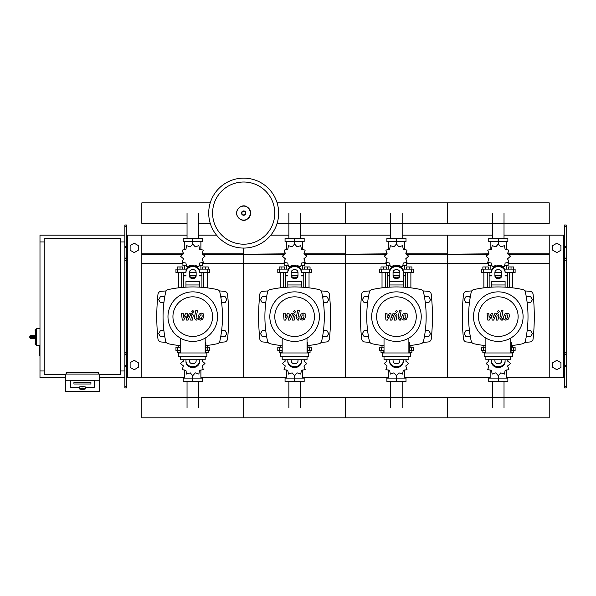 <?xml version="1.0" encoding="UTF-8"?>
<svg xmlns="http://www.w3.org/2000/svg" width="596" height="596" viewBox="0 0 596 596"><rect width="100%" height="100%" fill="white"/><g stroke="black" fill="none" stroke-linecap="round" stroke-linejoin="round"><path stroke-width="0.89" d="M566.2 387.944L566.2 260.631L564.501 260.631L564.501 387.944L566.2 387.944M566.2 226.681L564.501 226.681L564.501 224.983L566.2 224.983L566.2 260.631M564.501 377.752L549.229 377.752L549.229 235.167L564.501 235.167M564.501 226.681L564.501 260.631M566.2 258.932L564.501 258.932M566.2 353.994L564.501 353.994M552.79 367.374L552.79 362.673L556.865 360.319L560.94 362.673L560.94 367.374L556.865 369.729L552.79 367.374M552.79 245.545L552.79 250.253L556.865 252.6L560.94 250.253L560.94 245.545L556.865 243.198L552.79 245.545M124.855 387.944L124.855 226.681L126.553 226.681L126.553 387.944L124.855 387.944M126.553 226.681L126.553 224.983L124.855 224.983L124.855 226.681M126.553 377.752L141.833 377.752L141.833 235.167L187.04 235.167M127.402 377.752L127.402 235.167L126.553 235.167M127.402 235.167L141.833 235.167M124.855 258.932L126.553 258.932M124.855 353.994L126.553 353.994M138.265 367.374L138.265 362.673L134.197 360.319L130.122 362.673L130.122 367.374L134.197 369.729L138.265 367.374M138.265 245.545L138.265 250.253L134.197 252.6L130.122 250.253L130.122 245.545L134.197 243.198L138.265 245.545M504.022 213.1L504.022 238.221M492.579 213.1L492.579 238.221M402.173 213.1L402.173 238.221M390.73 213.1L390.73 238.221M300.324 213.1L300.324 238.221M288.881 213.1L288.881 238.221M198.475 213.1L198.475 238.221M187.04 213.1L187.04 238.221M492.579 407.634L492.579 381.492M504.022 407.634L504.022 381.492M390.73 407.634L390.73 381.492M402.173 407.634L402.173 381.492M288.881 407.634L288.881 381.492M300.324 407.634L300.324 381.492M187.04 407.634L187.04 381.492M198.475 407.634L198.475 381.492M527.162 302.731L530.619 302.731L532.384 299.669L530.619 296.614L527.095 296.614L526.447 297.732M425.32 302.731L428.77 302.731L430.535 299.669L428.77 296.614L425.246 296.614L424.598 297.732M323.472 302.731L326.921 302.731L328.687 299.669L326.921 296.614L323.397 296.614L322.749 297.732M221.623 302.731L225.072 302.731L226.838 299.669L225.072 296.614L221.548 296.614L220.907 297.732M470.155 297.732L469.514 296.614L465.983 296.614L464.217 299.669L465.983 302.731L469.439 302.731M368.306 297.732L367.665 296.614L364.134 296.614L362.368 299.669L364.134 302.731L367.59 302.731M266.457 297.732L265.816 296.614L262.285 296.614L260.519 299.669L262.285 302.731L265.741 302.731M164.608 297.732L163.967 296.614L160.436 296.614L158.678 299.669L160.436 302.731L163.893 302.731M526.447 335.563L527.095 336.68L530.619 336.68L532.384 333.618L530.619 330.564L527.162 330.564M424.598 335.563L425.246 336.68L428.77 336.68L430.535 333.618L428.77 330.564L425.32 330.564M322.749 335.563L323.397 336.68L326.921 336.68L328.687 333.618L326.921 330.564L323.472 330.564M220.907 335.563L221.548 336.68L225.072 336.68L226.838 333.618L225.072 330.564L221.623 330.564M469.439 330.564L465.983 330.564L464.217 333.618L465.983 336.68L469.514 336.68L470.155 335.563M367.59 330.564L364.134 330.564L362.368 333.618L364.134 336.68L367.665 336.68L368.306 335.563M265.741 330.564L262.285 330.564L260.519 333.618L262.285 336.68L265.816 336.68L266.457 335.563M163.893 330.564L160.436 330.564L158.678 333.618L160.436 336.68L163.967 336.68L164.608 335.563M65.448 374.363L44.231 374.363L44.231 238.564L120.615 238.564L120.615 374.363L99.398 374.363M120.615 241.961L124.855 241.961M120.615 370.965L124.855 370.965M39.984 345.501L39.306 345.844L39.649 355.685L39.649 345.501L36.587 345.501L36.587 328.53L39.984 328.53M44.231 370.965L39.984 370.965L39.984 241.961L44.231 241.961M79.365 388.577L79.365 387.236A3.054 0.529 0 0 1 82.419 386.707A3.054 0.529 0 0 1 85.474 387.236L85.474 388.577A3.054 0.529 180 0 0 82.419 388.041A3.054 0.529 180 0 0 79.365 388.577C78.717 388.86 79.737 389.128 82.419 389.389A2.719 0.469 0 0 1 79.708 388.912A2.719 0.469 0 0 1 82.419 388.436A2.719 0.469 0 0 1 85.139 388.912A2.719 0.469 0 0 1 82.419 389.382C85.109 389.128 86.122 388.86 85.474 388.577M90.912 382.23L73.934 382.23L73.934 383.995L90.912 383.995L90.912 382.23L90.912 383.995L73.934 383.995L73.934 382.23L90.912 382.23M79.03 387.236A3.397 0.589 0 0 1 82.419 386.648A3.397 0.589 0 0 1 85.817 387.236L94.302 387.236L94.302 380.755L70.537 380.755L70.537 387.236L79.03 387.236L70.537 387.236L70.537 380.419L94.302 380.419L94.302 387.236L85.817 387.236A3.397 0.589 180 0 0 82.419 386.648A3.397 0.589 180 0 0 79.03 387.236M99.398 380.755L65.448 380.755L65.448 391.661L99.398 391.661L99.398 374.065L65.448 374.065L65.448 380.755M98.549 374.065L98.549 372.664L66.298 372.664L66.298 374.065M30.821 335.66A1.021 1.021 0 0 0 29.8 336.68L30.821 336.628L30.821 335.66L34.896 335.66L35.574 336.628L35.574 329.379L34.896 330.057M29.8 336.68L29.8 337.358A1.021 1.021 0 0 0 30.821 338.372L34.896 338.372L35.574 337.41L30.821 337.41L30.821 336.628L35.574 336.628M34.896 338.372L30.821 338.372L30.821 337.41L29.8 337.358M278.652 213.1A34.97 34.97 0 0 1 243.682 248.07A34.97 34.97 0 0 1 208.712 213.1A34.97 34.97 0 0 1 243.682 178.137A34.97 34.97 0 0 1 278.652 213.1A34.97 34.97 0 0 0 243.682 178.137A34.97 34.97 0 0 0 208.712 213.1M243.682 182.011A31.089 31.089 0 0 1 274.771 213.1A31.089 31.089 0 0 1 243.682 244.189A31.089 31.089 0 0 1 212.593 213.1A31.089 31.089 0 0 1 243.682 182.011M39.984 370.965L39.984 377.752L65.448 377.752M99.398 377.752L124.855 377.752M39.984 241.961L39.984 235.167L124.855 235.167M277.118 223.336L549.229 223.336L549.229 202.864L447.38 202.864L447.38 223.336L447.38 202.864L345.531 202.864L345.531 223.336L345.531 202.864L277.118 202.864M210.246 202.864L141.833 202.864L141.833 223.336L187.04 223.336M509.334 287.466L509.334 272.514M512.731 287.846L512.731 272.514M508.313 269.116L508.313 266.948L511.033 266.948L511.033 269.116M511.033 266.948L513.745 266.948L513.745 269.116M483.87 287.846L483.87 272.514M487.267 287.466L487.267 272.514M482.857 269.116L482.857 266.948L485.569 266.948L485.569 269.116M485.569 266.948L488.288 266.948L488.288 269.116M500.223 265.965L500.804 265.563L504.41 266.799L505.14 263.06L508.887 262.329L507.65 258.724L510.526 256.22L507.65 253.71L508.887 250.104L505.14 249.374L504.41 245.634L500.804 246.871L498.301 243.995L495.798 246.871L492.192 245.634L491.462 249.374L487.714 250.104L488.958 253.71L486.083 256.22L488.958 258.724L487.714 262.329L491.462 263.06L492.192 266.799L495.798 265.563L496.386 265.965M508.15 262.858L508.15 265.719L505.028 265.719M501.802 265.719L500.506 265.719M498.301 243.995L498.301 241.618L488.742 241.618L488.742 238.221L507.859 238.221L507.859 241.618L498.301 241.618L498.301 238.221M490.15 265.719L490.15 269.116M506.451 265.719L506.451 269.116M506.451 249.724L506.451 241.618M490.15 249.724L490.15 241.618M488.839 252.823L488.795 254.008M496.095 265.719L494.807 265.719M491.581 265.719L488.459 265.719L488.459 262.858M501.467 275.911L495.134 275.911M491.514 275.911L489.137 275.911L489.137 287.302M501.594 275.568L495.008 275.568M491.514 275.568L489.137 275.568L489.472 275.911M505.088 272.514L515.108 272.514L515.108 269.116L504.454 269.116M494.903 272.514L501.698 272.514M492.147 269.116L481.493 269.116L481.493 272.514L491.514 272.514M507.464 272.514L507.464 275.568L505.088 275.568M507.464 287.302L507.464 275.911L505.088 275.911M407.485 287.466L407.485 272.514M410.882 287.846L410.882 272.514M406.465 269.116L406.465 266.948L409.184 266.948L409.184 269.116M409.184 266.948L411.903 266.948L411.903 269.116M382.021 287.846L382.021 272.514M385.418 287.466L385.418 272.514M381.008 269.116L381.008 266.948L383.72 266.948L383.72 269.116M383.72 266.948L386.439 266.948L386.439 269.116M398.374 265.965L398.955 265.563L402.561 266.799L403.298 263.06L407.038 262.329L405.802 258.724L408.677 256.22L405.802 253.71L407.038 250.104L403.298 249.374L402.561 245.634L398.955 246.871L396.452 243.995L393.949 246.871L390.343 245.634L389.613 249.374L385.865 250.104L387.109 253.71L384.234 256.22L387.109 258.724L385.865 262.329L389.613 263.06L390.343 266.799L393.949 265.563L394.537 265.965M406.301 262.858L406.301 265.719L403.179 265.719M399.953 265.719L398.664 265.719M396.452 243.995L396.452 241.618L386.901 241.618L386.901 238.221L406.01 238.221L406.01 241.618L396.452 241.618L396.452 238.221M388.309 265.719L388.309 269.116M404.602 265.719L404.602 269.116M404.602 249.724L404.602 241.618M388.309 249.724L388.309 241.618M386.99 252.823L386.946 254.008M394.247 265.719L392.958 265.719M389.732 265.719L386.61 265.719L386.61 262.858M399.618 275.911L393.285 275.911M389.665 275.911L387.288 275.911L387.288 287.302M399.745 275.568L393.159 275.568M389.665 275.568L387.288 275.568L387.623 275.911M403.246 272.514L413.259 272.514L413.259 269.116L402.605 269.116M393.055 272.514L399.849 272.514M390.298 269.116L379.645 269.116L379.645 272.514L389.665 272.514M405.623 272.514L405.623 275.568L403.246 275.568M405.623 287.302L405.623 275.911L403.246 275.911M305.636 287.466L305.636 272.514M309.033 287.846L309.033 272.514M304.623 269.116L304.623 266.948L307.335 266.948L307.335 269.116M307.335 266.948L310.054 266.948L310.054 269.116M280.18 287.846L280.18 272.514M283.569 287.466L283.569 272.514M279.159 269.116L279.159 266.948L281.871 266.948L281.871 269.116M281.871 266.948L284.59 266.948L284.59 269.116M296.525 265.965L297.106 265.563L300.719 266.799L301.449 263.06L305.189 262.329L303.953 258.724L306.828 256.22L303.953 253.71L305.189 250.104L301.449 249.374L300.719 245.634L297.106 246.871L294.603 243.995L292.1 246.871L288.494 245.634L287.764 249.374L284.024 250.104L285.26 253.71L282.385 256.22L285.26 258.724L284.024 262.329L287.764 263.06L288.494 266.799L292.1 265.563L292.688 265.965M304.452 262.858L304.452 265.719L301.33 265.719M298.104 265.719L296.815 265.719M294.603 243.995L294.603 241.618L285.052 241.618L285.052 238.221L304.161 238.221L304.161 241.618L294.603 241.618L294.603 238.221M286.46 265.719L286.46 269.116M302.753 265.719L302.753 269.116M302.753 249.724L302.753 241.618M286.46 249.724L286.46 241.618M285.141 252.823L285.097 254.008M292.398 265.719L291.109 265.719M287.883 265.719L284.761 265.719L284.761 262.858M297.769 275.911L291.437 275.911M287.816 275.911L285.439 275.911L285.439 287.302M297.896 275.568L291.31 275.568M287.816 275.568L285.439 275.568L285.775 275.911M301.397 272.514L311.41 272.514L311.41 269.116L300.757 269.116M291.213 272.514L298 272.514M288.449 269.116L277.803 269.116L277.803 272.514L287.816 272.514M303.774 272.514L303.774 275.568L301.397 275.568M303.774 287.302L303.774 275.911L301.397 275.911M203.787 287.466L203.787 272.514M207.185 287.846L207.185 272.514M202.774 269.116L202.774 266.948L205.486 266.948L205.486 269.116M205.486 266.948L208.205 266.948L208.205 269.116M178.331 287.846L178.331 272.514M181.72 287.466L181.72 272.514M177.31 269.116L177.31 266.948L180.029 266.948L180.029 269.116M180.029 266.948L182.741 266.948L182.741 269.116M194.676 265.965L195.265 265.563L198.87 266.799L199.6 263.06L203.34 262.329L202.104 258.724L204.979 256.22L202.104 253.71L203.34 250.104L199.6 249.374L198.87 245.634L195.265 246.871L192.754 243.995L190.251 246.871L186.645 245.634L185.915 249.374L182.175 250.104L183.412 253.71L180.536 256.22L183.412 258.724L182.175 262.329L185.915 263.06L186.645 266.799L190.251 265.563L190.839 265.965M202.603 262.858L202.603 265.719L199.481 265.719M196.255 265.719L194.966 265.719M192.754 243.995L192.754 241.618L183.203 241.618L183.203 238.221L202.312 238.221L202.312 241.618L192.754 241.618L192.754 238.221M184.611 265.719L184.611 269.116M200.904 265.719L200.904 269.116M200.904 249.724L200.904 241.618M184.611 249.724L184.611 241.618M183.292 252.823L183.248 254.008M190.549 265.719L189.26 265.719M186.034 265.719L182.912 265.719L182.912 262.858M195.92 275.911L189.588 275.911M185.967 275.911L183.59 275.911L183.59 287.302M196.047 275.568L189.468 275.568M185.967 275.568L183.59 275.568L183.933 275.911M199.548 272.514L209.561 272.514L209.561 269.116L198.908 269.116M189.364 272.514L196.151 272.514M186.6 269.116L175.954 269.116L175.954 272.514L185.967 272.514M201.925 272.514L201.925 275.568L199.548 275.568M201.925 287.302L201.925 275.911L199.548 275.911M485.874 350.597L481.493 350.597L481.493 347.2L485.874 347.2M511.405 347.2L515.108 347.2L515.108 350.597L510.727 350.597M483.87 345.449L483.87 347.2M485.874 352.772L485.569 350.597M485.569 352.772L482.857 352.772L482.857 350.597M512.731 345.449L512.731 347.2M513.745 350.597L513.745 352.772L511.033 352.772L511.033 350.597M488.266 359.336L488.958 360.99L486.083 363.5L488.958 366.004L487.714 369.609L491.462 370.339L492.192 374.079L495.798 372.843L498.301 375.718L500.804 372.843L504.41 374.079L505.14 370.339L508.887 369.609L507.65 366.004L510.526 363.5L507.65 360.99L508.336 359.336M498.301 375.718L498.301 378.095L507.859 378.095L507.859 381.492L488.742 381.492L488.742 378.095L498.301 378.095L498.301 381.492M490.15 369.989L490.15 378.095M506.451 369.989L506.451 378.095M507.762 366.89L507.807 365.706M384.025 350.597L379.645 350.597L379.645 347.2L384.025 347.2M409.556 347.2L413.259 347.2L413.259 350.597L408.878 350.597M382.021 345.449L382.021 347.2M384.025 352.772L383.72 350.597M383.72 352.772L381.008 352.772L381.008 350.597M410.882 345.449L410.882 347.2M411.903 350.597L411.903 352.772L409.184 352.772L409.184 350.597M386.417 359.336L387.109 360.99L384.234 363.5L387.109 366.004L385.865 369.609L389.613 370.339L390.343 374.079L393.949 372.843L396.452 375.718L398.955 372.843L402.561 374.079L403.298 370.339L407.038 369.609L405.802 366.004L408.677 363.5L405.802 360.99L406.487 359.336M396.452 375.718L396.452 378.095L406.01 378.095L406.01 381.492L386.901 381.492L386.901 378.095L396.452 378.095L396.452 381.492M388.309 369.989L388.309 378.095M404.602 369.989L404.602 378.095M405.913 366.89L405.958 365.706M282.176 350.597L277.803 350.597L277.803 347.2L282.176 347.2M307.707 347.2L311.41 347.2L311.41 350.597L307.029 350.597M280.18 345.449L280.18 347.2M282.176 352.772L281.871 350.597M281.871 352.772L279.159 352.772L279.159 350.597M309.033 345.449L309.033 347.2M310.054 350.597L310.054 352.772L307.335 352.772L307.335 350.597M284.568 359.336L285.26 360.99L282.385 363.5L285.26 366.004L284.024 369.609L287.764 370.339L288.494 374.079L292.1 372.843L294.603 375.718L297.106 372.843L300.719 374.079L301.449 370.339L305.189 369.609L303.953 366.004L306.828 363.5L303.953 360.99L304.645 359.336M294.603 375.718L294.603 378.095L304.161 378.095L304.161 381.492L285.052 381.492L285.052 378.095L294.603 378.095L294.603 381.492M286.46 369.989L286.46 378.095M302.753 369.989L302.753 378.095M304.064 366.89L304.109 365.706M180.335 350.597L175.954 350.597L175.954 347.2L180.335 347.2M205.858 347.2L209.561 347.2L209.561 350.597L205.18 350.597M178.331 345.449L178.331 347.2M180.335 352.772L180.029 350.597M180.029 352.772L177.31 352.772L177.31 350.597M207.185 345.449L207.185 347.2M208.205 350.597L208.205 352.772L205.486 352.772L205.486 350.597M182.719 359.336L183.412 360.99L180.536 363.5L183.412 366.004L182.175 369.609L185.915 370.339L186.645 374.079L190.251 372.843L192.754 375.718L195.265 372.843L198.87 374.079L199.6 370.339L203.34 369.609L202.104 366.004L204.979 363.5L202.104 360.99L202.796 359.336M192.754 375.718L192.754 378.095L202.312 378.095L202.312 381.492L183.203 381.492L183.203 378.095L192.754 378.095L192.754 381.492M184.611 369.989L184.611 378.095M200.904 369.989L200.904 378.095M202.215 366.89L202.26 365.706M549.229 407.634L549.229 417.863L447.38 417.863L447.38 397.398L447.38 417.863L345.531 417.863L345.531 397.398L345.531 417.863L243.682 417.863L243.682 397.398L243.682 417.863L141.833 417.863L141.833 397.398L549.229 397.398L549.229 407.634M507.606 314.979L506.011 314.979L505.289 316.64L505.363 318.316L506.958 318.316L507.68 316.64L507.606 314.979M504.872 313.973L503.575 316.64L503.836 319.322L505.795 320.164L508.097 319.322L509.394 316.64L509.133 313.973L507.159 313.131L504.872 313.973M501.296 310.687L499.85 318.115L501.474 320.082L502.45 320.082L502.733 318.629L501.586 318.011L503.009 310.687L501.296 310.687M498.42 312.624L499.455 311.581L498.42 310.538L497.377 311.581L498.42 312.624M489.279 320.082L491.558 315.768L492.154 320.082L493.652 320.082L496.125 314.658L496.654 314.658L497.146 315.277L496.222 320.089L497.936 320.089L498.882 315.165L497.25 313.205L494.978 313.213L493.257 317.459L492.668 313.213L491.335 313.213L489.107 317.459L488.824 313.213L487.059 313.213L487.781 320.082L489.279 320.082M405.757 314.979L404.163 314.979L403.44 316.64L403.514 318.316L405.109 318.316L405.831 316.64L405.757 314.979M403.023 313.973L401.726 316.64L401.987 319.322L403.946 320.164L406.248 319.322L407.545 316.64L407.284 313.973L405.31 313.131L403.023 313.973M399.447 310.687L398.001 318.115L399.625 320.082L400.601 320.082L400.885 318.629L399.737 318.011L401.16 310.687L399.447 310.687M396.571 312.624L397.607 311.581L396.571 310.538L395.528 311.581L396.571 312.624M387.43 320.082L389.709 315.768L390.305 320.082L391.803 320.082L394.276 314.658L394.805 314.658L395.297 315.277L394.373 320.089L396.087 320.089L397.033 315.165L395.401 313.205L393.129 313.213L391.408 317.459L390.827 313.213L389.486 313.213L387.258 317.459L386.975 313.213L385.21 313.213L385.932 320.082L387.43 320.082M303.908 314.979L302.314 314.979L301.591 316.64L301.665 318.316L303.26 318.316L303.982 316.64L303.908 314.979M301.174 313.973L299.877 316.64L300.138 319.322L302.098 320.164L304.4 319.322L305.696 316.64L305.435 313.973L303.461 313.131L301.174 313.973M297.598 310.687L296.16 318.115L297.776 320.082L298.752 320.082L299.036 318.629L297.888 318.011L299.311 310.687L297.598 310.687M294.722 312.624L295.765 311.581L294.722 310.538L293.679 311.581L294.722 312.624M285.581 320.082L287.861 315.768L288.457 320.082L289.954 320.082L292.427 314.658L292.956 314.658L293.448 315.277L292.524 320.089L294.238 320.089L295.184 315.165L293.552 313.205L291.28 313.213L289.559 317.459L288.978 313.213L287.637 313.213L285.41 317.459L285.126 313.213L283.361 313.213L284.083 320.082L285.581 320.082M202.059 314.979L200.465 314.979L199.749 316.64L199.816 318.316L201.411 318.316L202.133 316.64L202.059 314.979M199.325 313.973L198.028 316.64L198.289 319.322L200.249 320.164L202.551 319.322L203.847 316.64L203.586 313.973L201.612 313.131L199.325 313.973M195.749 310.687L194.311 318.115L195.935 320.082L196.911 320.082L197.187 318.629L196.047 318.011L197.47 310.687L195.749 310.687M192.873 312.624L193.916 311.581L192.873 310.538L191.83 311.581L192.873 312.624M183.732 320.082L186.012 315.768L186.608 320.082L188.113 320.082L190.578 314.658L191.107 314.658L191.599 315.277L190.675 320.089L192.389 320.089L193.335 315.165L191.703 313.205L189.431 313.213L187.71 317.459L187.129 313.213L185.788 313.213L183.561 317.459L183.277 313.213L181.512 313.213L182.234 320.082L183.732 320.082M523.087 316.647A24.786 24.786 0 0 1 498.301 341.426A24.786 24.786 0 0 1 473.515 316.647A24.786 24.786 0 0 1 498.301 291.861A24.786 24.786 0 0 1 523.087 316.647M518.125 316.647A19.824 19.824 0 0 1 498.301 336.472A19.824 19.824 0 0 1 478.476 316.647A19.824 19.824 0 0 1 498.301 296.823A19.824 19.824 0 0 1 518.125 316.647M510.727 342.789L511.405 342.789L511.405 349.576L510.727 349.576M484.175 352.974L484.175 356.371L512.426 356.371L512.426 352.974L484.175 352.974M485.874 356.371L485.874 359.76L510.727 359.76L510.727 356.371M510.727 352.974L510.727 338.088M485.874 338.088L485.874 352.974M421.238 316.647A24.786 24.786 0 0 1 396.452 341.426A24.786 24.786 0 0 1 371.673 316.647A24.786 24.786 0 0 1 396.452 291.861A24.786 24.786 0 0 1 421.238 316.647M416.276 316.647A19.824 19.824 0 0 1 396.452 336.472A19.824 19.824 0 0 1 376.627 316.647A19.824 19.824 0 0 1 396.452 296.823A19.824 19.824 0 0 1 416.276 316.647M408.878 342.789L409.556 342.789L409.556 349.576L408.878 349.576M382.327 352.974L382.327 356.371L410.577 356.371L410.577 352.974L382.327 352.974M384.025 356.371L384.025 359.76L408.878 359.76L408.878 356.371M408.878 352.974L408.878 338.088M384.025 338.088L384.025 352.974M319.389 316.647A24.786 24.786 0 0 1 294.603 341.426A24.786 24.786 0 0 1 269.824 316.647A24.786 24.786 0 0 1 294.603 291.861A24.786 24.786 0 0 1 319.389 316.647M314.435 316.647A19.824 19.824 0 0 1 294.603 336.472A19.824 19.824 0 0 1 274.778 316.647A19.824 19.824 0 0 1 294.603 296.823A19.824 19.824 0 0 1 314.435 316.647M307.029 342.789L307.707 342.789L307.707 349.576L307.029 349.576M280.485 352.974L280.485 356.371L308.728 356.371L308.728 352.974L280.485 352.974M282.176 356.371L282.176 359.76L307.029 359.76L307.029 356.371M307.029 352.974L307.029 338.088M282.176 338.088L282.176 352.974M217.54 316.647A24.786 24.786 0 0 1 192.754 341.426A24.786 24.786 0 0 1 167.975 316.647A24.786 24.786 0 0 1 192.754 291.861A24.786 24.786 0 0 1 217.54 316.647M212.586 316.647A19.824 19.824 0 0 1 192.754 336.472A19.824 19.824 0 0 1 172.929 316.647A19.824 19.824 0 0 1 192.754 296.823A19.824 19.824 0 0 1 212.586 316.647M205.18 342.789L205.858 342.789L205.858 349.576L205.18 349.576M178.636 352.974L178.636 356.371L206.879 356.371L206.879 352.974L178.636 352.974M180.335 356.371L180.335 359.76L205.18 359.76L205.18 356.371M205.18 352.974L205.18 338.088M180.335 338.088L180.335 352.974M485.874 345.68A115.535 115.535 0 0 1 473.82 343.728A3.397 3.397 0 0 1 471.22 341.128A115.535 115.535 0 0 1 471.22 292.167A3.397 3.397 0 0 1 473.82 289.567A115.535 115.535 0 0 1 522.781 289.567A3.397 3.397 0 0 1 525.381 292.167A115.535 115.535 0 0 1 525.381 341.128A3.397 3.397 0 0 1 522.781 343.728A115.535 115.535 0 0 1 511.405 345.606M505.088 281.118L505.088 287.138M491.514 287.138L491.514 281.118M494.903 272.454L494.903 275.695A3.397 2.943 180 0 0 498.301 278.637A3.397 2.943 180 0 0 501.698 275.695L501.698 272.454A3.397 2.943 180 0 0 498.301 269.511A3.397 2.943 180 0 0 494.903 272.454M501.698 274.845A3.397 2.943 0 0 1 498.301 277.788A3.397 2.943 0 0 1 494.903 274.845M505.088 272.454A6.787 5.878 180 0 0 498.301 266.568A6.787 5.878 180 0 0 491.514 272.454M491.514 271.605A6.787 5.878 -0 0 1 498.301 265.719A6.787 5.878 -0 0 1 505.088 271.605M491.514 360.841L491.514 361.69A6.787 5.878 0 0 0 498.301 367.568A6.787 5.878 0 0 0 505.088 361.69L505.088 360.841A6.787 5.878 180 0 1 498.301 366.719A6.787 5.878 180 0 1 491.514 360.841L491.514 359.76M501.698 359.76L501.698 360.841A3.397 2.943 180 0 1 498.301 363.784A3.397 2.943 180 0 1 494.903 360.841L494.903 359.76M505.088 360.841L505.088 359.76M384.025 345.68A115.535 115.535 0 0 1 371.971 343.728A3.397 3.397 0 0 1 369.371 341.128A115.535 115.535 0 0 1 369.371 292.167A3.397 3.397 0 0 1 371.971 289.567A115.535 115.535 0 0 1 420.94 289.567A3.397 3.397 0 0 1 423.532 292.167A115.535 115.535 0 0 1 423.532 341.128A3.397 3.397 0 0 1 420.94 343.728A115.535 115.535 0 0 1 409.556 345.606M423.532 341.128A3.397 3.397 0 0 1 420.94 343.728M389.665 287.138L389.665 271.605A6.787 5.878 -0 0 1 396.452 265.719A6.787 5.878 -0 0 1 403.246 271.605L403.246 287.138M393.055 272.454L393.055 275.695A3.397 2.943 180 0 0 396.452 278.637A3.397 2.943 180 0 0 399.849 275.695L399.849 272.454A3.397 2.943 180 0 0 396.452 269.511A3.397 2.943 180 0 0 393.055 272.454M399.849 274.845A3.397 2.943 0 0 1 396.452 277.788A3.397 2.943 0 0 1 393.055 274.845M389.665 271.605L389.665 281.118M403.246 272.454A6.787 5.878 180 0 0 396.452 266.568A6.787 5.878 180 0 0 389.665 272.454M389.665 360.841L389.665 361.69A6.787 5.878 0 0 0 396.452 367.568A6.787 5.878 0 0 0 403.246 361.69L403.246 360.841A6.787 5.878 180 0 1 396.452 366.719A6.787 5.878 180 0 1 389.665 360.841L389.665 359.76M399.849 359.76L399.849 360.841A3.397 2.943 180 0 1 396.452 363.784A3.397 2.943 180 0 1 393.055 360.841L393.055 359.76M403.246 360.841L403.246 359.76M282.176 345.68A115.535 115.535 0 0 1 270.122 343.728A3.397 3.397 0 0 1 267.522 341.128A115.535 115.535 0 0 1 267.522 292.167A3.397 3.397 0 0 1 270.122 289.567A115.535 115.535 0 0 1 319.091 289.567A3.397 3.397 0 0 1 321.684 292.167A115.535 115.535 0 0 1 321.684 341.128A3.397 3.397 0 0 1 319.091 343.728A115.535 115.535 0 0 1 307.707 345.606M321.684 341.128A3.397 3.397 0 0 1 319.091 343.728M301.397 281.118L301.397 287.138M287.816 287.138L287.816 281.118M291.213 272.454L291.213 275.695A3.397 2.943 180 0 0 294.603 278.637A3.397 2.943 180 0 0 298 275.695L298 272.454A3.397 2.943 180 0 0 294.603 269.511A3.397 2.943 180 0 0 291.213 272.454M298 274.845A3.397 2.943 0 0 1 294.603 277.788A3.397 2.943 0 0 1 291.213 274.845M301.397 272.454A6.787 5.878 180 0 0 294.603 266.568A6.787 5.878 180 0 0 287.816 272.454M287.816 271.605A6.787 5.878 -0 0 1 294.603 265.719A6.787 5.878 -0 0 1 301.397 271.605M287.816 360.841L287.816 361.69A6.787 5.878 0 0 0 294.603 367.568A6.787 5.878 0 0 0 301.397 361.69L301.397 360.841A6.787 5.878 180 0 1 294.603 366.719A6.787 5.878 180 0 1 287.816 360.841L287.816 359.76M298 359.76L298 360.841A3.397 2.943 180 0 1 294.603 363.784A3.397 2.943 180 0 1 291.213 360.841L291.213 359.76M301.397 360.841L301.397 359.76M180.335 345.68A115.535 115.535 0 0 1 168.273 343.728A3.397 3.397 0 0 1 165.673 341.128A115.535 115.535 0 0 1 165.673 292.167A3.397 3.397 0 0 1 168.273 289.567A115.535 115.535 0 0 1 217.242 289.567A3.397 3.397 0 0 1 219.842 292.167A115.535 115.535 0 0 1 219.842 341.128A3.397 3.397 0 0 1 217.242 343.728A115.535 115.535 0 0 1 205.858 345.606M219.842 341.128A3.397 3.397 0 0 1 217.242 343.728M199.548 281.118L199.548 287.138M185.967 287.138L185.967 281.118M189.364 272.454L189.364 275.695A3.397 2.943 180 0 0 192.754 278.637A3.397 2.943 180 0 0 196.151 275.695L196.151 272.454A3.397 2.943 180 0 0 192.754 269.511A3.397 2.943 180 0 0 189.364 272.454M196.151 274.845A3.397 2.943 0 0 1 192.754 277.788A3.397 2.943 0 0 1 189.364 274.845M199.548 272.454A6.787 5.878 180 0 0 192.754 266.568A6.787 5.878 180 0 0 185.967 272.454M185.967 271.605A6.787 5.878 -0 0 1 192.754 265.719A6.787 5.878 -0 0 1 199.548 271.605M185.967 360.841L185.967 361.69A6.787 5.878 0 0 0 192.754 367.568A6.787 5.878 0 0 0 199.548 361.69L199.548 360.841A6.787 5.878 180 0 1 192.754 366.719A6.787 5.878 180 0 1 185.967 360.841L185.967 359.76M196.151 359.76L196.151 360.841A3.397 2.943 180 0 1 192.754 363.784A3.397 2.943 180 0 1 189.364 360.841L189.364 359.76M199.548 360.841L199.548 359.76M471.771 290.915A382.304 382.304 0 0 0 466.601 291.31A3.397 3.397 0 0 0 463.502 294.335A210.053 210.053 0 0 0 463.502 338.96A3.397 3.397 0 0 0 466.601 341.977A382.304 382.304 0 0 0 471.771 342.372M524.838 342.372A382.304 382.304 0 0 0 530.008 341.977A3.397 3.397 0 0 0 533.1 338.96A210.053 210.053 0 0 0 533.1 294.335A3.397 3.397 0 0 0 530.008 291.31A382.304 382.304 0 0 0 524.838 290.915M369.922 290.915A382.304 382.304 0 0 0 364.752 291.31A3.397 3.397 0 0 0 361.653 294.335A210.053 210.053 0 0 0 361.653 338.96A3.397 3.397 0 0 0 364.752 341.977A382.304 382.304 0 0 0 369.922 342.372M422.989 342.372A382.304 382.304 0 0 0 428.159 341.977A3.397 3.397 0 0 0 431.251 338.96A210.053 210.053 0 0 0 431.251 294.335A3.397 3.397 0 0 0 428.159 291.31A382.304 382.304 0 0 0 422.989 290.915M268.073 290.915A382.304 382.304 0 0 0 262.903 291.31A3.397 3.397 0 0 0 259.804 294.335A210.053 210.053 0 0 0 259.804 338.96A3.397 3.397 0 0 0 262.903 341.977A382.304 382.304 0 0 0 268.073 342.372M321.14 342.372A382.304 382.304 0 0 0 326.31 341.977A3.397 3.397 0 0 0 329.402 338.96A210.053 210.053 0 0 0 329.402 294.335A3.397 3.397 0 0 0 326.31 291.31A382.304 382.304 0 0 0 321.14 290.915M166.224 290.915A382.304 382.304 0 0 0 161.054 291.31A3.397 3.397 0 0 0 157.962 294.335A210.053 210.053 0 0 0 157.962 338.96A3.397 3.397 0 0 0 161.054 341.977A382.304 382.304 0 0 0 166.224 342.372M219.291 342.372A382.304 382.304 0 0 0 224.461 341.977A3.397 3.397 0 0 0 227.553 338.96A210.053 210.053 0 0 0 227.553 294.335A3.397 3.397 0 0 0 224.461 291.31A382.304 382.304 0 0 0 219.291 290.915M402.173 235.167L447.38 235.167L447.38 377.752L490.15 377.752M506.451 377.752L549.229 377.752M405.958 253.844L447.38 253.844L447.38 235.167L492.579 235.167M504.022 235.167L549.229 235.167M406.532 254.559L488.795 253.844M507.807 253.844L549.229 253.844M406.301 263.38L447.38 263.38L447.38 254.559L488.221 254.559M508.381 254.559L549.229 254.559M404.602 377.752L447.38 377.752L447.38 263.38L488.459 263.38M508.15 263.38L549.229 263.38M300.324 235.167L345.531 235.167L345.531 377.752L388.309 377.752M304.109 253.844L345.531 253.844L345.531 235.167L390.73 235.167M304.69 254.559L386.946 253.844M304.452 263.38L345.531 263.38L345.531 254.559L386.372 254.559M302.753 377.752L345.531 377.752L345.531 263.38L386.61 263.38M202.26 253.844L243.682 253.844L243.682 248.07L243.682 377.752L286.46 377.752M270.808 235.167L288.881 235.167M202.841 254.559L285.097 253.844M202.603 263.38L243.682 263.38L243.682 254.559L284.523 254.559M200.904 377.752L243.682 377.752L243.682 263.38L284.761 263.38M141.833 377.752L184.611 377.752M198.475 235.167L216.557 235.167M141.833 253.844L183.248 253.844M141.833 254.559L182.674 254.559M141.833 263.38L182.912 263.38M563.652 377.752L563.652 235.167M566.2 246.595L564.501 246.595M566.2 247.444L564.501 247.444M566.2 258.083L564.501 258.083M566.2 386.245L564.501 386.245M566.2 366.331L564.501 366.331M566.2 365.482L564.501 365.482M566.2 354.836L564.501 354.836M566.2 352.296L564.501 352.296M124.855 246.595L126.553 246.595M124.855 247.444L126.553 247.444M124.855 258.083L126.553 258.083M124.855 260.631L126.553 260.631M124.855 386.245L126.553 386.245M124.855 366.331L126.553 366.331M124.855 365.482L126.553 365.482M124.855 354.836L126.553 354.836M124.855 352.296L126.553 352.296M36.587 344.652L35.574 344.652L35.574 337.41M250.678 213.1A6.996 6.996 0 0 1 243.682 220.103A6.996 6.996 0 0 1 236.679 213.1A6.996 6.996 0 0 1 243.682 206.104A6.996 6.996 0 0 1 250.678 213.1M245.843 213.1A2.16 2.16 0 0 1 243.682 215.26A2.16 2.16 0 0 1 241.522 213.1A2.16 2.16 0 0 1 243.682 210.939A2.16 2.16 0 0 1 245.843 213.1M245.477 213.1A1.795 1.795 0 0 1 243.682 214.895A1.795 1.795 0 0 1 241.887 213.1A1.795 1.795 0 0 1 243.682 211.304A1.795 1.795 0 0 1 245.477 213.1M513.312 272.514L513.312 269.116M483.289 272.514L483.289 269.116M411.463 272.514L411.463 269.116M381.44 272.514L381.44 269.116M309.615 272.514L309.615 269.116M279.591 272.514L279.591 269.116M207.773 272.514L207.773 269.116M177.742 272.514L177.742 269.116M513.312 347.2L513.312 350.597M483.289 347.2L483.289 350.597M411.463 347.2L411.463 350.597M381.44 347.2L381.44 350.597M309.615 347.2L309.615 350.597M279.591 347.2L279.591 350.597M207.773 347.2L207.773 350.597M177.742 347.2L177.742 350.597M505.088 284.97L491.514 284.97M505.088 281.58L491.514 281.58M403.246 284.97L389.665 284.97M403.246 281.58L389.665 281.58M301.397 284.97L287.816 284.97M301.397 281.58L287.816 281.58M199.548 284.97L185.967 284.97M199.548 281.58L185.967 281.58M39.984 355.685L39.306 355.35M35.574 344.652L34.896 343.974M36.587 329.379L35.574 329.379M236.619 213.1C236.292 219.134 247.258 225.869 250.737 213.1C247.258 200.33 236.292 207.065 236.619 213.1M210.246 223.336L198.475 223.336M507.807 252.823L507.807 254.008M507.807 258.426L507.807 259.714M488.795 258.426L488.795 259.714M489.137 272.514L489.137 275.568M405.958 252.823L405.958 254.008M405.958 258.426L405.958 259.714M386.946 258.426L386.946 259.714M387.288 272.514L387.288 275.568M304.109 252.823L304.109 254.008M304.109 258.426L304.109 259.714M285.097 258.426L285.097 259.714M285.439 272.514L285.439 275.568M202.26 252.823L202.26 254.008M202.26 258.426L202.26 259.714M183.248 258.426L183.248 259.714M183.59 272.514L183.59 275.568M488.795 366.89L488.795 365.706M488.795 361.288L488.795 359.999M507.807 361.288L507.807 359.999M386.946 366.89L386.946 365.706M386.946 361.288L386.946 359.999M405.958 361.288L405.958 359.999M285.097 366.89L285.097 365.706M285.097 361.288L285.097 359.999M304.109 361.288L304.109 359.999M183.248 366.89L183.248 365.706M183.248 361.288L183.248 359.999M202.26 361.288L202.26 359.999"/></g></svg>
